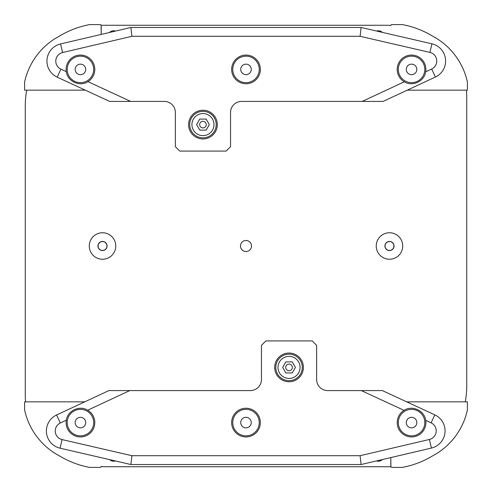 <?xml version="1.0" encoding="UTF-8"?>
<svg xmlns="http://www.w3.org/2000/svg" width="492" height="492" viewBox="0 0 492 492"><rect width="100%" height="100%" fill="white"/><g stroke="black" fill="none" stroke-linecap="round" stroke-linejoin="round"><path stroke-width="0.74" d="M402.72 245.729A13.247 13.247 0 0 1 384.584 258.306M376.239 246.271A13.247 13.247 0 0 1 394.375 233.694M376.694 31.064A5.517 5.517 0 0 1 382.309 32.361M109.599 32.454A5.517 5.517 0 0 1 115.399 31.094M115.306 460.936A5.517 5.517 0 0 1 109.691 459.639M382.401 459.546A5.517 5.517 0 0 1 376.601 460.906M251.517 246A5.517 5.517 0 0 1 243.239 250.779A5.517 5.517 0 0 1 243.239 241.221A5.517 5.517 0 0 1 251.517 246M390.894 466.736L390.802 457.578L390.802 466.299A1.101 1.101 0 0 0 391.909 467.4L402.382 467.4A90.503 90.503 0 0 0 430.98 456.822L436.755 453.489A68.431 68.431 0 0 0 467.4 409.897L467.4 401.841L406.693 401.841L465.254 401.841A88.296 88.296 0 0 0 466.736 385.728L466.736 96.561A66.223 66.223 0 0 0 466.428 90.159L407.241 90.159L467.4 90.159L467.4 82.102A68.431 68.431 0 0 0 436.755 38.511L430.98 35.178A90.503 90.503 0 0 0 402.382 24.6L391.909 24.6A1.101 1.101 0 0 0 390.802 25.701L390.802 25.406A88.296 88.296 0 0 1 390.845 25.412M101.106 25.264L101.198 34.422L101.198 25.701A1.101 1.101 0 0 0 100.091 24.6L89.618 24.6A90.503 90.503 0 0 0 61.02 35.178L55.245 38.511A68.431 68.431 0 0 0 24.6 82.102L24.6 90.159L85.307 90.159L26.746 90.159A88.296 88.296 0 0 0 25.264 106.272L25.264 395.439A66.223 66.223 0 0 0 25.572 401.841L84.759 401.841L24.6 401.841L24.6 409.897A68.431 68.431 0 0 0 55.245 453.489L61.02 456.822A90.503 90.503 0 0 0 89.618 467.4L100.091 467.4A1.101 1.101 0 0 0 101.198 466.299L101.198 466.594A88.296 88.296 0 0 1 101.155 466.588M101.198 25.264L385.728 25.264A88.296 88.296 0 0 1 390.802 25.406M390.802 466.736L106.272 466.736A88.296 88.296 0 0 1 101.198 466.594M302.291 367.407A13.247 13.247 0 0 1 289.044 380.648A13.247 13.247 0 0 1 275.797 367.407A13.247 13.247 0 0 1 289.044 354.16A13.247 13.247 0 0 1 302.291 367.407M274.696 367.407A14.348 14.348 0 0 0 296.221 379.83A14.348 14.348 0 0 0 296.221 354.978A14.348 14.348 0 0 0 274.696 367.407M312.223 340.919L316.639 345.335L316.639 379.547A11.039 11.039 0 0 0 327.672 390.58L361.306 390.58L404.061 410.353C412.278 404.922 424.547 410.599 425.728 420.371L431.097 422.856A8.831 8.831 0 0 1 429.405 439.467L360.095 455.703L131.893 455.703L62.072 439.584A8.831 8.831 0 0 1 60.325 422.979L66.303 420.186C67.595 410.617 79.538 405.051 87.699 410.211L129.79 390.58L250.416 390.58A11.039 11.039 0 0 0 261.449 379.547L261.449 345.335L265.865 340.919L312.223 340.919M87.699 410.211A14.348 14.348 0 0 1 79.243 436.89A14.348 14.348 0 0 1 66.303 420.186M425.728 420.371A14.348 14.348 0 0 1 404.541 435.106A14.348 14.348 0 0 1 404.061 410.353M260.348 422.591A14.348 14.348 0 0 1 238.823 435.014A14.348 14.348 0 0 1 238.823 410.162A14.348 14.348 0 0 1 260.348 422.591M129.79 390.58L108.898 390.58L56.592 414.971A17.657 17.657 0 0 0 60.086 448.187L130.884 464.528L361.116 464.528L360.095 455.703M131.893 455.703L130.884 464.528M361.116 464.528L431.416 448.064A17.657 17.657 0 0 0 434.805 414.842L382.346 390.58L361.306 390.58M189.709 124.593A13.247 13.247 0 0 1 202.956 111.352A13.247 13.247 0 0 1 216.203 124.593A13.247 13.247 0 0 1 202.956 137.84A13.247 13.247 0 0 1 189.709 124.593M217.304 124.593A14.348 14.348 0 0 0 195.779 112.17A14.348 14.348 0 0 0 195.779 137.022A14.348 14.348 0 0 0 217.304 124.593M179.777 151.081L175.361 146.665L175.361 112.453A11.039 11.039 0 0 0 164.328 101.42L130.694 101.42L87.939 81.647C79.722 87.078 67.453 81.401 66.272 71.629L60.903 69.144A8.831 8.831 0 0 1 62.595 52.533L131.905 36.297L360.107 36.297L429.928 52.416A8.831 8.831 0 0 1 431.675 69.021L425.697 71.814C424.405 81.383 412.462 86.949 404.301 81.789L362.21 101.42L241.584 101.42A11.039 11.039 0 0 0 230.551 112.453L230.551 146.665L226.135 151.081L179.777 151.081M404.301 81.789A14.348 14.348 0 0 1 412.757 55.11A14.348 14.348 0 0 1 425.697 71.814M66.272 71.629A14.348 14.348 0 0 1 87.459 56.894A14.348 14.348 0 0 1 87.939 81.647M231.652 69.409A14.348 14.348 0 0 1 253.177 56.986A14.348 14.348 0 0 1 253.177 81.838A14.348 14.348 0 0 1 231.652 69.409M362.21 101.42L383.102 101.42L435.408 77.029A17.657 17.657 0 0 0 431.914 43.813L361.116 27.472L130.884 27.472L131.905 36.297M360.107 36.297L361.116 27.472M130.884 27.472L60.584 43.936A17.657 17.657 0 0 0 57.195 77.158L109.654 101.42L130.694 101.42M98.437 248.042A4.563 4.563 0 0 1 102.797 241.443A4.563 4.563 0 0 1 106.327 248.515A4.563 4.563 0 0 1 98.437 248.042M90.676 251.922A13.247 13.247 0 0 1 103.314 232.778A13.247 13.247 0 0 1 113.572 253.3A13.247 13.247 0 0 1 90.676 251.922M393.231 243.399A4.563 4.563 0 0 1 389.855 250.545A4.563 4.563 0 0 1 385.353 244.05A4.563 4.563 0 0 1 393.231 243.399M400.365 238.454A13.247 13.247 0 0 1 390.574 259.198A13.247 13.247 0 0 1 377.499 240.348A13.247 13.247 0 0 1 400.365 238.454M292.23 361.884L295.415 367.407L292.23 372.924L285.858 372.924L282.672 367.407L285.858 361.884L292.23 361.884M289.044 364.092A3.309 3.309 0 0 1 291.91 369.062A3.309 3.309 0 0 1 286.178 369.062A3.309 3.309 0 0 1 289.044 364.092M289.044 356.368A11.039 11.039 0 0 1 298.601 372.924A11.039 11.039 0 0 1 279.487 372.924A11.039 11.039 0 0 1 289.044 356.368M206.142 119.076L209.328 124.593L206.142 130.116L199.77 130.116L196.585 124.593L199.77 119.076L206.142 119.076M202.956 121.284A3.309 3.309 0 0 1 205.822 126.247A3.309 3.309 0 0 1 200.09 126.247A3.309 3.309 0 0 1 202.956 121.284M202.956 113.56A11.039 11.039 0 0 1 212.513 130.116A11.039 11.039 0 0 1 193.399 130.116A11.039 11.039 0 0 1 202.956 113.56M80.448 64.144A5.271 5.271 0 0 1 85.011 72.041A5.271 5.271 0 0 1 75.885 72.041A5.271 5.271 0 0 1 80.448 64.144M67.201 69.409A13.247 13.247 0 0 0 87.072 80.879A13.247 13.247 0 0 0 87.072 57.939A13.247 13.247 0 0 0 67.201 69.409M246 64.144A5.271 5.271 0 0 1 250.563 72.041A5.271 5.271 0 0 1 241.437 72.041A5.271 5.271 0 0 1 246 64.144M232.753 69.409A13.247 13.247 0 0 0 252.624 80.879A13.247 13.247 0 0 0 252.624 57.939A13.247 13.247 0 0 0 232.753 69.409M411.552 64.144A5.271 5.271 0 0 1 416.115 72.041A5.271 5.271 0 0 1 406.989 72.041A5.271 5.271 0 0 1 411.552 64.144M398.311 69.409A13.247 13.247 0 0 0 418.175 80.879A13.247 13.247 0 0 0 418.175 57.939A13.247 13.247 0 0 0 398.311 69.409M246 417.321A5.271 5.271 0 0 1 250.563 425.223A5.271 5.271 0 0 1 241.437 425.223A5.271 5.271 0 0 1 246 417.321M232.753 422.591A13.247 13.247 0 0 0 252.624 434.061A13.247 13.247 0 0 0 252.624 411.121A13.247 13.247 0 0 0 232.753 422.591M80.448 417.321A5.271 5.271 0 0 1 85.011 425.223A5.271 5.271 0 0 1 75.885 425.223A5.271 5.271 0 0 1 80.448 417.321M67.201 422.591A13.247 13.247 0 0 0 87.072 434.061A13.247 13.247 0 0 0 87.072 411.121A13.247 13.247 0 0 0 67.201 422.591M411.552 417.321A5.271 5.271 0 0 1 416.115 425.223A5.271 5.271 0 0 1 406.989 425.223A5.271 5.271 0 0 1 411.552 417.321M398.311 422.591A13.247 13.247 0 0 0 418.175 434.061A13.247 13.247 0 0 0 418.175 411.121A13.247 13.247 0 0 0 398.311 422.591M99.71 242.568A4.434 4.434 0 0 1 106.899 245.28A4.434 4.434 0 0 1 100.958 250.151A4.434 4.434 0 0 1 99.71 242.568M388.655 241.64A4.434 4.434 0 0 1 393.668 247.464A4.434 4.434 0 0 1 386.115 248.891A4.434 4.434 0 0 1 388.655 241.64M60.086 448.187L62.072 439.584M60.325 422.979L56.592 414.971M431.097 422.856L434.805 414.842M429.405 439.467L431.416 448.064M431.914 43.813L429.928 52.416M431.675 69.021L435.408 77.029M60.903 69.144L57.195 77.158M62.595 52.533L60.584 43.936"/></g></svg>
